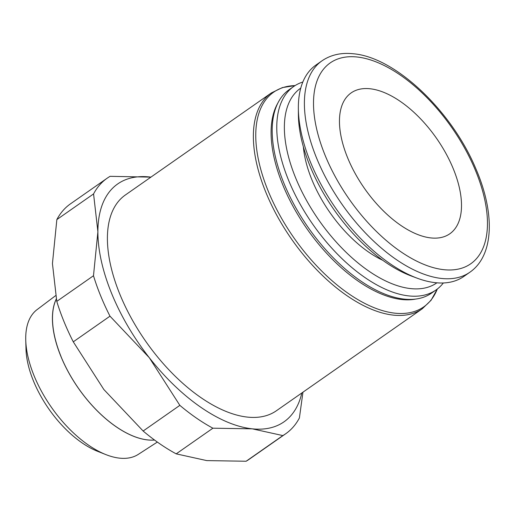 <?xml version="1.0" encoding="UTF-8"?>
<svg xmlns="http://www.w3.org/2000/svg" width="515" height="515" viewBox="0 0 515 515"><rect width="100%" height="100%" fill="white"/><g stroke="black" fill="none" stroke-linecap="round" stroke-linejoin="round"><path stroke-width="0.77" d="M60.944 356.399A89.559 45.719 55 0 0 154.526 440.029M55.523 295.707L37.106 309.599A88.329 45.095 55 0 0 25.75 340.08L25.995 349.061A78.84 40.247 55 0 0 33.443 380.926A78.84 40.247 55 0 0 97.425 451.249L105.781 454.565A88.329 45.095 55 0 0 138.303 454.372L157.339 442.07M25.75 340.08A88.329 45.095 55 0 0 34.093 375.776A88.329 45.095 55 0 0 105.781 454.565M154.552 440.048A89.552 45.713 -125 0 1 60.912 356.425A89.552 45.713 -125 0 1 56.232 299.061M73.278 341.831L109.985 316.171L149.292 357.706L179.844 405.356A155.871 79.567 55 0 0 212.901 428.197L252.247 428.828L282.838 435.581A155.871 79.567 55 0 0 285.78 433.701L249.073 459.361A155.871 79.567 -125 0 1 246.131 461.24L206.785 460.603L176.194 453.857A155.871 79.567 -125 0 1 143.138 431.023L103.83 389.482L73.278 341.831A155.871 79.567 -125 0 1 63.95 321.495A155.871 79.567 -125 0 1 56.779 301.391L52.44 263.545L56.85 219.583A155.871 79.567 -125 0 1 70.465 203.856L107.171 178.196A155.871 79.567 55 0 0 93.563 193.923L97.895 231.769A145.121 74.083 -125 0 1 149.459 176.954A145.121 74.083 -125 0 1 150.921 177.128L110.113 176.323A155.871 79.567 55 0 0 107.171 178.196M301.816 392.984A145.121 74.083 -125 0 1 252.247 428.828A145.121 74.083 -125 0 1 149.292 357.706A145.121 74.083 -125 0 1 111.639 293.479A145.121 74.083 -125 0 1 97.895 231.769L93.485 275.731A155.871 79.567 55 0 0 100.657 295.835A155.871 79.567 55 0 0 109.985 316.171M302.846 82.014A124.16 63.384 55 0 0 293.737 86.475A124.16 63.384 55 0 0 288.548 180.179A124.16 63.384 55 0 0 436.005 289.997A124.16 63.384 55 0 0 443.325 282.973M300.773 88.117A118.785 60.635 55 0 0 295.642 177.881A118.785 60.635 55 0 0 436.881 282.825M293.737 86.475L289.16 89.674A124.16 63.384 55 0 0 283.971 183.385A124.16 63.384 55 0 0 431.428 293.202L436.005 289.997M119.898 294.348A131.686 67.22 -125 0 1 125.403 194.966L271.366 92.932A131.686 67.22 55 0 0 265.862 192.32A131.686 67.22 55 0 0 393.447 315.135A131.686 67.22 55 0 0 422.255 308.788L276.298 410.822A131.686 67.22 -125 0 1 119.898 294.348M322.03 60.796L315.965 65.032A128.995 65.849 55 0 0 298.359 108.079A128.995 65.849 55 0 0 310.577 162.392A128.995 65.849 55 0 0 417.305 278.235A128.995 65.849 55 0 0 463.783 276.484L469.841 272.248A128.995 65.849 55 0 1 441.619 278.467A128.995 65.849 55 0 1 316.635 158.157A128.995 65.849 55 0 1 322.03 60.796C330.804 54.822 341.2 52.479 353.213 53.76C395.462 57.146 451.9 111.169 475.854 168.733C495.024 212.869 494.252 255.382 469.841 272.248M298.359 108.079L298.391 114.388A122.544 62.56 55 0 0 309.998 165.984A122.544 62.56 55 0 0 411.388 276.04L417.305 278.235M382.658 260.236A92.449 47.193 -125 0 1 311.832 179.587A92.449 47.193 -125 0 1 303.367 146.801M453.348 168.926A85.999 43.897 -125 0 1 449.75 233.829A85.999 43.897 -125 0 1 347.619 157.764A85.999 43.897 -125 0 1 351.211 92.861A85.999 43.897 -125 0 1 453.348 168.926M285.78 433.701A155.871 79.567 55 0 0 299.395 417.974L302.955 392.185M179.844 405.356L143.138 431.023M176.194 453.857L212.901 428.197M282.838 435.581L246.131 461.24M93.485 275.731L56.779 301.391M56.85 219.583L93.563 193.923M56.251 299.131A89.559 45.719 55 0 0 60.982 356.374M277.913 102.974A123.034 62.804 55 0 0 282.761 184.788A123.034 62.804 55 0 0 401.958 299.537A123.034 62.804 55 0 0 415.077 299.189M295.076 85.587A130.965 66.853 55 0 0 268.199 191.039A130.965 66.853 55 0 0 395.089 313.191A130.965 66.853 55 0 0 437.299 289.044L431.068 300.284L422.255 308.788M357.082 56.998A122.544 62.56 55 0 0 325.145 155.395A122.544 62.56 55 0 0 443.879 269.693A122.544 62.56 55 0 0 475.815 171.295A122.544 62.56 55 0 0 357.082 56.998M271.366 92.932L282.381 87.582L295.082 85.587"/></g></svg>
